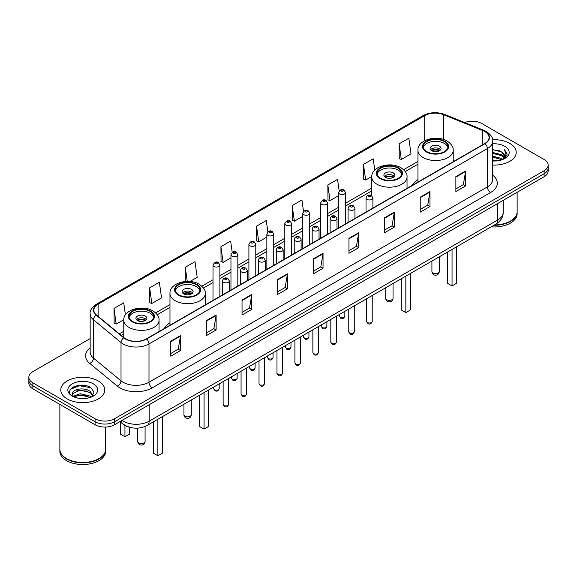 <?xml version="1.0" encoding="UTF-8"?>
<svg xmlns="http://www.w3.org/2000/svg" width="577" height="577" viewBox="0 0 577 577"><rect width="100%" height="100%" fill="white"/><g stroke="black" fill="none" stroke-linecap="round" stroke-linejoin="round"><path stroke-width="0.87" d="M169.97 322.781A24.284 14.021 0 0 0 164.279 328.529M417.95 179.613A24.284 14.021 0 0 0 412.259 185.361M129.912 427.333A13.747 7.934 180 0 1 123.355 424.427L119.937 421.614M84.603 385.407A18.327 10.581 0 0 0 73.878 386.684M90.163 338.548L32.875 371.624A13.747 7.934 0 0 0 28.85 377.235L28.85 383.222A13.747 7.934 0 0 0 32.875 388.833L95.082 424.744A13.747 7.934 0 0 0 114.52 424.744L544.125 176.713A13.747 7.934 0 0 0 548.15 171.102L548.15 168.109A13.747 7.934 0 0 1 544.125 173.72A13.747 7.934 0 0 0 548.15 168.109L548.15 165.116A13.747 7.934 0 0 0 544.125 159.504L481.918 123.593A13.747 7.934 0 0 0 464.709 122.548M28.85 377.235A13.747 7.934 0 0 0 32.875 382.847L95.082 418.758A13.747 7.934 0 0 0 114.52 418.758L114.52 421.751L544.125 173.72L114.52 421.751A13.747 7.934 0 0 1 95.082 421.751A13.747 7.934 0 0 0 114.52 421.751L114.52 424.744M32.875 382.847L32.875 385.84L95.082 421.751L32.875 385.84A13.747 7.934 0 0 1 28.85 380.229A13.747 7.934 0 0 0 32.875 385.84L32.875 388.833M509.779 143.421A21.991 12.694 0 0 0 492.628 139.735A21.991 12.694 0 0 1 509.779 143.421A21.991 12.694 0 0 1 516.22 152.4A21.991 12.694 0 0 0 509.779 143.421M98.321 380.971A21.991 12.694 0 0 0 74.354 378.223A21.991 12.694 0 0 0 60.78 389.951A21.991 12.694 0 0 0 67.221 398.931A21.991 12.694 0 0 0 91.188 401.686A21.991 12.694 0 0 0 104.762 389.951A21.991 12.694 0 0 0 98.321 380.971A21.991 12.694 0 0 0 74.354 378.223A21.991 12.694 0 0 0 60.78 389.951A21.991 12.694 0 0 0 67.221 398.931A21.991 12.694 0 0 0 91.188 401.686A21.991 12.694 0 0 0 104.762 389.951A21.991 12.694 0 0 0 98.321 380.971M484.767 131.52A14.663 8.467 180 0 1 489.065 137.506A14.663 8.467 180 0 1 484.767 143.493L146.399 338.85A14.663 8.467 180 0 1 124.019 337.718L96.482 315.013A14.663 8.467 180 0 1 93.835 310.159A14.663 8.467 180 0 1 98.126 304.173L424.701 115.624A14.663 8.467 180 0 1 443.482 114.672L482.812 130.575A14.663 8.467 180 0 1 484.767 131.52M485.026 131.376A15.031 8.677 0 0 0 483.021 130.402L443.691 114.498A15.031 8.677 0 0 0 424.448 115.472L97.866 304.021A15.031 8.677 0 0 0 96.186 315.136L123.723 337.841A15.031 8.677 0 0 0 146.659 339.002L485.026 143.644A15.031 8.677 0 0 0 485.026 131.376M170.763 341.209L170.763 356.175L180.486 350.556L180.486 335.598L170.763 341.209M170.763 353.513L178.25 349.193L180.442 336.095A3.664 2.113 -120 0 0 180.486 335.598M178.185 349.229L180.486 350.556M206.4 320.632L206.4 335.598L216.123 329.986L216.123 315.02L206.4 320.632M206.4 332.943L213.887 328.616L216.079 315.518A3.664 2.113 -120 0 0 216.123 315.02M213.822 328.659L216.123 329.986M242.037 300.054L242.037 315.02L251.76 309.409L251.76 294.443L242.037 300.054M242.037 312.366L249.524 308.046L251.723 294.941A3.664 2.113 -120 0 0 251.76 294.443M249.459 308.082L251.76 309.409M277.681 279.477L277.681 294.443L287.396 288.832L287.396 273.866L277.681 279.477M277.681 291.789L285.168 287.469L287.36 274.363A3.664 2.113 -120 0 0 287.396 273.866M285.096 287.505L287.396 288.832M455.873 176.605L455.873 191.564L465.589 185.953L465.589 170.994L455.873 176.605M455.873 188.91L463.36 184.59L465.552 171.484A3.664 2.113 -120 0 0 465.589 170.994M463.288 184.626L465.589 185.953M420.229 197.175L420.229 212.141L429.952 206.53L429.952 191.564L420.229 197.175M420.229 209.487L427.716 205.167L429.915 192.062A3.664 2.113 -120 0 0 429.952 191.564M427.651 205.203L429.952 206.53M384.592 217.753L384.592 232.719L394.315 227.107L394.315 212.141L384.592 217.753M384.592 230.064L392.079 225.744L394.271 212.639A3.664 2.113 -120 0 0 394.315 212.141M392.014 225.78L394.315 227.107M348.955 238.33L348.955 253.296L358.678 247.684L358.678 232.719L348.955 238.33M348.955 250.642L356.442 246.314L358.634 233.216A3.664 2.113 -120 0 0 358.678 232.719M356.377 246.357L358.678 247.684M313.318 258.907L313.318 273.866L323.033 268.255L323.033 253.296L313.318 258.907M313.318 271.212L320.805 266.891L322.997 253.793A3.664 2.113 -120 0 0 323.033 253.296M320.74 266.927L323.033 268.255M492.729 165.065A21.991 12.694 0 0 0 516.22 152.4A21.991 12.694 0 0 1 492.729 165.065M114.52 418.758L544.125 170.727A13.747 7.934 0 0 0 548.15 165.116M189.948 281.489L197.19 277.306L194.997 261.669L185.282 267.288L185.282 281.489M149.638 287.858L151.838 303.495L161.553 297.883L159.36 282.247L149.638 287.858L149.796 302.737M125.418 314.919L123.723 302.824L114.001 308.435L114.159 323.308M303.516 211.377L301.915 199.945L292.193 205.556L292.351 220.428M339.175 190.937L337.552 179.368L327.83 184.979L327.988 199.858M374.769 170.071L373.189 158.798L363.467 164.409L363.625 179.281M399.111 143.832L401.303 159.468L411.019 153.857L408.826 138.22L399.111 143.832L399.262 158.704M232.221 252.401L230.634 241.099L220.919 246.711L221.07 261.583M267.865 231.867L266.271 220.522L256.556 226.134L256.715 241.006M256.556 226.134L258.748 241.77L266.855 237.089M258.748 241.77L256.556 240.948M292.193 205.556L294.385 221.193L302.752 216.361M294.385 221.193L292.193 220.371M327.83 184.979L330.022 200.616L338.649 195.639M330.022 200.616L327.83 199.801M363.467 164.409L365.667 180.038L371.761 176.519M365.667 180.038L363.467 179.223M401.303 159.468L399.111 158.646M220.919 246.711L223.111 262.347L230.959 257.811M223.111 262.347L220.919 261.525M185.282 267.288L187.258 281.388M151.838 303.495L149.638 302.673M114.001 308.435L116.193 324.072L123.781 319.687M116.193 324.072L114.001 323.25M494.511 224.922A22.907 13.228 0 0 0 510.429 221.049A22.907 13.228 0 0 0 517.136 211.694L517.136 192.292M494.417 224.972A22.683 13.091 0 0 0 510.27 221.142A22.683 13.091 0 0 0 510.349 221.092M493.862 225.29A22.907 13.228 0 0 0 517.136 212.069A22.907 13.228 0 0 0 517.136 211.882M491.15 226.855A22.907 13.228 0 0 0 517.136 213.75L517.136 212.069M492.729 159.952L498.283 160.702M492.729 160.889L495.282 161.005M492.729 156.208L501.557 158.459L502.819 159.454M492.729 157.146L502.055 159.742M492.729 152.472L501.557 154.715L504.233 157.694M492.729 153.403L501.557 155.653L503.988 158.141M502.877 159.432A10.357 5.979 0 0 0 504.587 156.136A10.357 5.979 0 0 0 501.557 151.91L504.579 156.367M492.729 160.983A14.937 8.626 0 0 0 504.796 158.495A14.937 8.626 0 0 0 504.796 146.298A14.937 8.626 0 0 0 492.729 143.817M501.557 151.91L492.729 149.616M503.887 158.978L506.967 155.04L507.068 154.117L504.5 149.667L506 154.643L503.043 159.36M504.5 149.667L507.06 154.297M492.729 149.876L499.35 150.763M492.729 153.612L499.04 154.412M492.729 157.355L499.04 158.148M444.333 141.545A12.369 7.14 0 0 0 430.853 140.002A12.369 7.14 0 0 0 423.215 146.601A12.369 7.14 0 0 0 426.843 151.65A12.369 7.14 0 0 0 440.323 153.201A12.369 7.14 0 0 0 447.961 146.601A12.369 7.14 0 0 0 444.333 141.545M447.853 147.532A12.369 7.14 0 0 0 444.333 143.421A12.369 7.14 0 0 0 431.618 141.704A12.369 7.14 0 0 0 423.323 147.532M447.514 252.055L447.514 283.3L452.051 285.918L456.58 283.3L456.58 246.819M452.051 285.918L452.051 249.437M439.479 146.226A5.496 3.174 0 0 0 433.486 145.534A5.496 3.174 0 0 0 430.089 148.469A5.496 3.174 0 0 0 431.704 150.712A5.496 3.174 0 0 0 437.691 151.405A5.496 3.174 0 0 0 441.088 148.469A5.496 3.174 0 0 0 439.479 146.226M440.597 149.782A5.496 3.174 0 0 0 439.479 148.844A5.496 3.174 0 0 0 430.579 149.782M431.149 150.337A7.328 4.234 180 0 1 439.71 150.208L439.71 150.568M431.747 150.741A6.412 3.7 180 0 1 439.047 150.59L439.71 150.208M438.938 150.986L439.047 150.59M98.891 458.65A22.683 13.091 0 0 1 98.804 458.693A22.683 13.091 0 0 1 66.73 458.693L66.571 458.6A22.907 13.228 0 0 0 98.97 458.6A22.907 13.228 0 0 0 105.678 449.252L105.678 427.052M59.864 449.433A22.907 13.228 0 0 0 59.864 449.62A22.907 13.228 0 0 0 66.571 458.975A22.907 13.228 0 0 0 91.534 461.845A22.907 13.228 0 0 0 105.678 449.62A22.907 13.228 0 0 0 105.678 449.433M59.864 449.62L59.864 451.308A22.907 13.228 0 0 0 66.571 460.662A22.907 13.228 0 0 0 91.534 463.526A22.907 13.228 0 0 0 105.678 451.308L105.678 449.62M80.268 398.455L83.759 398.556M73.416 396.262L80.088 393.716L90.091 396.06L91.303 397.034M74.029 396.904L80.088 394.906L90.315 397.394M73.524 396.731L72.45 394.221A10.357 5.979 0 0 0 74.123 396.99M93.07 395.418L90.091 391.307C83.874 386.669 71.086 389.533 72.45 394.221L72.413 393.759M72.478 394.365L72.767 393.593L80.088 390.153L90.091 392.497L92.832 395.728M91.656 396.882L94.001 392.288L91.036 387.831C80.556 380.293 61.927 390.225 72.688 396.312L73.221 396.637M93.337 383.856A14.937 8.626 0 0 0 72.204 383.856A14.937 8.626 0 0 0 72.204 396.053A14.937 8.626 0 0 0 93.337 396.053A14.937 8.626 0 0 0 93.337 383.856M59.864 404.412L59.864 449.252A22.907 13.228 0 0 0 66.571 458.6L66.73 458.693M70.502 389.324L79.273 385.724L90.834 387.694M75.984 391.076L79.273 390.478L87.531 391.184M75.984 395.829L79.273 395.231L87.531 395.937M398.137 168.224A12.369 7.14 0 0 0 384.657 166.674A12.369 7.14 0 0 0 377.019 173.273A12.369 7.14 0 0 0 380.64 178.322A12.369 7.14 0 0 0 394.12 179.873A12.369 7.14 0 0 0 401.758 173.273A12.369 7.14 0 0 0 398.137 168.224M401.657 174.211A12.369 7.14 0 0 0 398.137 170.092A12.369 7.14 0 0 0 385.414 168.376A12.369 7.14 0 0 0 377.127 174.211M401.311 278.727L401.311 309.972L405.847 312.59L410.384 309.972L410.384 273.491M405.847 312.59L405.847 276.109M393.276 172.898A5.496 3.174 0 0 0 387.282 172.213A5.496 3.174 0 0 0 383.893 175.141A5.496 3.174 0 0 0 385.501 177.384A5.496 3.174 0 0 0 391.494 178.077A5.496 3.174 0 0 0 394.884 175.141A5.496 3.174 0 0 0 393.276 172.898M394.401 176.454A5.496 3.174 0 0 0 393.276 175.516A5.496 3.174 0 0 0 384.383 176.454M384.946 177.016A7.328 4.234 180 0 1 393.507 176.879L393.507 177.247M385.551 177.413A6.412 3.7 180 0 1 392.85 177.262L393.507 176.879M392.742 177.658L392.85 177.262M196.36 284.721A12.369 7.14 0 0 0 182.88 283.17A12.369 7.14 0 0 0 175.242 289.769A12.369 7.14 0 0 0 178.863 294.818A12.369 7.14 0 0 0 192.343 296.369A12.369 7.14 0 0 0 199.981 289.769A12.369 7.14 0 0 0 196.36 284.721M199.873 290.7A12.369 7.14 0 0 0 196.36 286.589A12.369 7.14 0 0 0 183.637 284.872A12.369 7.14 0 0 0 175.343 290.7M199.534 395.223L199.534 426.468L204.07 429.086L208.607 426.468L208.607 389.987M204.07 429.086L204.07 392.605M191.499 289.394A5.496 3.174 0 0 0 185.505 288.702A5.496 3.174 0 0 0 182.116 291.637A5.496 3.174 0 0 0 183.724 293.881A5.496 3.174 0 0 0 189.718 294.573A5.496 3.174 0 0 0 193.107 291.637A5.496 3.174 0 0 0 191.499 289.394M192.617 292.95A5.496 3.174 0 0 0 191.499 292.012A5.496 3.174 0 0 0 182.599 292.95M183.169 293.505A7.328 4.234 180 0 1 191.73 293.376L191.73 293.743M183.767 293.909A6.412 3.7 180 0 1 191.066 293.758L191.73 293.376M190.958 294.155L191.066 293.758M150.157 311.392A12.369 7.14 0 0 0 136.677 309.842A12.369 7.14 0 0 0 129.039 316.441A12.369 7.14 0 0 0 132.667 321.49A12.369 7.14 0 0 0 146.147 323.041A12.369 7.14 0 0 0 153.785 316.441A12.369 7.14 0 0 0 150.157 311.392M153.677 317.379A12.369 7.14 0 0 0 150.157 313.261A12.369 7.14 0 0 0 137.434 311.551A12.369 7.14 0 0 0 129.147 317.379M153.331 421.895L153.331 453.14L157.867 455.758L162.404 453.14L162.404 416.659M157.867 455.758L157.867 419.277M120.42 422.011L120.42 434.135L124.949 436.753L129.486 434.135L129.486 427.24M124.949 436.753L124.949 425.523M145.296 316.066A5.496 3.174 0 0 0 139.309 315.381A5.496 3.174 0 0 0 135.912 318.309A5.496 3.174 0 0 0 137.521 320.56A5.496 3.174 0 0 0 143.514 321.245A5.496 3.174 0 0 0 146.911 318.309A5.496 3.174 0 0 0 145.296 316.066M146.421 319.622A5.496 3.174 0 0 0 145.296 318.684A5.496 3.174 0 0 0 136.403 319.622M136.965 320.185A7.328 4.234 180 0 1 145.534 320.047L145.534 320.415M137.571 320.581A6.412 3.7 180 0 1 144.87 320.43L145.534 320.047M144.762 320.826L144.87 320.43M122.035 420.402A18.327 10.581 0 0 0 123.269 421.188A18.327 10.581 0 0 0 149.183 421.188L497.792 219.924A18.327 10.581 0 0 0 503.166 212.444C503.295 216.988 500.872 220.883 495.895 224.121L147.286 425.386A9.167 5.294 60 0 0 149.183 421.188L149.183 404.729M497.792 203.465L497.792 219.924A9.167 5.294 60 0 1 495.895 224.121M121.293 420.835A9.167 6.131 129.5 0 0 122.894 423.814L120.11 421.52M544.125 176.713L544.125 170.727M95.082 424.744L95.082 418.758M492.729 175.213A22.907 13.228 180 0 1 490.601 192.502L152.234 387.859A4.58 2.647 60 0 1 148.989 382.248L487.363 186.89A18.327 10.581 0 0 0 492.729 179.411L492.729 141.098A18.327 10.581 180 0 1 487.363 148.585A4.58 2.647 -120 0 0 485.026 143.644M152.234 387.859A22.907 13.228 180 0 1 119.836 387.859A22.907 13.228 180 0 1 117.268 386.092L89.724 363.387A22.907 13.228 180 0 1 90.163 347.859M123.074 382.248A18.327 10.581 0 0 0 148.989 382.248L148.989 343.935A18.327 10.581 180 0 1 121.019 342.522L93.481 319.817A18.327 10.581 180 0 1 90.163 313.751L90.163 352.057A18.327 10.581 0 0 0 93.481 358.122L121.019 380.834A18.327 10.581 0 0 0 123.074 382.248M492.729 141.098C493.342 138.235 491.236 135.047 486.411 131.52L484.002 130.352A4.58 2.149 112 0 0 483.021 130.402M484.002 130.352L444.672 114.448C437.085 111.765 429.879 112.154 423.064 115.624A4.58 2.647 60 0 1 424.448 115.472M97.866 304.021A4.58 2.647 -120 0 0 96.482 304.166C91.729 307.584 89.623 310.779 90.163 313.751M96.186 315.136A4.58 3.065 129.5 0 0 93.481 319.817L93.481 358.122A4.58 3.065 -50.5 0 1 89.724 363.387M444.672 114.448A4.58 2.149 112 0 0 443.691 114.498M123.723 337.841A4.58 3.065 129.5 0 0 121.019 342.522L121.019 380.834A4.58 3.065 -50.5 0 1 117.268 386.092M146.659 339.002A4.58 2.647 60 0 1 148.989 343.935L487.363 148.585L487.363 186.89A4.58 2.647 60 0 0 490.601 192.502M98.126 304.173L98.126 316.369M482.812 130.575L482.812 144.625M443.482 114.672L443.482 139.439M454.438 161.005L453.226 160.514M424.701 115.624L424.701 140.687M417.95 161.423L403.619 169.696M371.747 188.095L345.522 203.234M338.649 207.208L327.577 213.598M320.704 217.565L309.625 223.963M302.752 227.929L291.681 234.327M284.807 238.294L273.729 244.684M266.855 248.658L255.777 255.048M248.903 259.015L237.832 265.413M230.959 269.38L219.88 275.777M213.007 279.744L201.842 286.192M169.97 304.591L155.639 312.864M123.774 331.263L119.316 333.838M313.318 259.376L322.997 253.793M348.955 238.806L358.634 233.216M384.592 218.229L394.271 212.639M420.229 197.651L429.915 192.062M455.873 177.074L465.552 171.484M277.681 279.953L287.36 274.363M242.037 300.53L251.723 294.941M206.4 321.108L216.079 315.518M170.763 341.678L180.442 336.095M426.353 151.931A13.062 7.537 0 0 0 444.824 151.931A13.062 7.537 0 0 0 444.824 141.271A13.062 7.537 0 0 0 426.353 141.271A13.062 7.537 0 0 0 426.353 151.931M453.226 161.704L453.226 150.337A17.642 10.184 180 0 1 442.343 159.75A17.642 10.184 180 0 1 423.114 157.543A17.642 10.184 180 0 1 417.95 150.337L417.95 182.072M432.995 273.044A3.664 2.113 180 0 1 431.921 271.551A3.664 3.664 0 0 0 437.424 274.724A3.664 3.664 0 0 0 439.256 271.551A3.664 2.113 180 0 1 438.181 273.044A3.664 2.113 180 0 1 432.995 273.044M380.156 178.603A13.062 7.537 0 0 0 398.62 178.603A13.062 7.537 0 0 0 398.62 167.943A13.062 7.537 0 0 0 380.156 167.943A13.062 7.537 0 0 0 380.156 178.603M407.03 188.376L407.03 177.016A17.642 10.184 180 0 1 396.139 186.421A17.642 10.184 180 0 1 376.918 184.214A17.642 10.184 180 0 1 371.747 177.016L371.747 195.747M386.799 299.723A3.664 2.113 180 0 1 385.724 298.222A3.664 3.664 0 0 0 391.22 301.396A3.664 3.664 0 0 0 393.052 298.222A3.664 2.113 180 0 1 391.978 299.723A3.664 2.113 180 0 1 386.799 299.723M178.38 295.099A13.062 7.537 0 0 0 196.844 295.099A13.062 7.537 0 0 0 196.844 284.439A13.062 7.537 0 0 0 178.38 284.439A13.062 7.537 0 0 0 178.38 295.099M205.253 304.872L205.253 293.505A17.642 10.184 180 0 1 194.362 302.918A17.642 10.184 180 0 1 175.141 300.711A17.642 10.184 180 0 1 169.97 293.505L169.97 325.24M185.022 416.219A3.664 2.113 180 0 1 183.948 414.719A3.664 3.664 0 0 0 189.444 417.892A3.664 3.664 0 0 0 191.275 414.719A3.664 2.113 180 0 1 190.201 416.219A3.664 2.113 180 0 1 185.022 416.219M132.176 321.771A13.062 7.537 0 0 0 150.647 321.771A13.062 7.537 0 0 0 150.647 311.111A13.062 7.537 0 0 0 132.176 311.111A13.062 7.537 0 0 0 132.176 321.771M159.05 331.544L159.05 320.185A17.642 10.184 180 0 1 148.159 329.59A17.642 10.184 180 0 1 128.938 327.383A17.642 10.184 180 0 1 123.774 320.185L123.774 337.509M138.819 442.891A3.664 2.113 180 0 1 137.744 441.391A3.664 3.664 0 0 0 143.24 444.564A3.664 3.664 0 0 0 145.079 441.391A3.664 2.113 180 0 1 144.005 442.891A3.664 2.113 180 0 1 138.819 442.891M372.215 321.439C371.307 323.906 369.9 324.635 367.996 323.61L366.712 321.439A2.748 1.587 0 0 0 367.52 322.557A2.748 1.587 0 0 0 370.513 322.904A2.748 1.587 0 0 0 372.215 321.439L372.215 295.525M367.037 199.382A3.433 1.983 180 0 1 366.027 197.983C366.907 195.163 368.703 194.348 371.422 195.531L372.901 197.983A3.433 1.983 180 0 1 370.78 199.815A3.433 1.983 180 0 1 367.037 199.382M370.275 195.646A1.147 0.664 0 0 0 368.653 195.646A1.147 0.664 0 0 0 368.653 196.577A1.147 0.664 0 0 0 370.275 196.577A1.147 0.664 0 0 0 370.275 195.646M354.264 331.797C353.362 334.271 351.956 334.999 350.044 333.968L348.768 331.797A2.748 1.587 0 0 0 349.568 332.922A2.748 1.587 0 0 0 352.569 333.268A2.748 1.587 0 0 0 354.264 331.797L354.264 305.889M349.085 209.747A3.433 1.983 180 0 1 348.075 208.347C348.955 205.527 350.751 204.705 353.47 205.895L354.949 208.347A3.433 1.983 180 0 1 352.828 210.179A3.433 1.983 180 0 1 349.085 209.747M352.323 206.003A1.147 0.664 0 0 0 350.708 206.003A1.147 0.664 0 0 0 350.708 206.941A1.147 0.664 0 0 0 352.323 206.941A1.147 0.664 0 0 0 352.323 206.003M336.319 342.161C335.41 344.635 334.004 345.356 332.1 344.332L330.816 342.161A2.748 1.587 0 0 0 331.624 343.286A2.748 1.587 0 0 0 334.617 343.632A2.748 1.587 0 0 0 336.319 342.161L336.319 316.254M331.133 220.111A3.433 1.983 180 0 1 330.131 218.705C331.01 215.885 332.806 215.07 335.518 216.252L337.004 218.705A3.433 1.983 180 0 1 334.884 220.537A3.433 1.983 180 0 1 331.133 220.111M334.379 216.368A1.147 0.664 0 0 0 332.756 216.368A1.147 0.664 0 0 0 332.756 217.305A1.147 0.664 0 0 0 334.379 217.305A1.147 0.664 0 0 0 334.379 216.368M318.367 352.525C317.458 354.999 316.052 355.72 314.148 354.696L312.871 352.525A2.748 1.587 0 0 0 313.672 353.651A2.748 1.587 0 0 0 316.672 353.989A2.748 1.587 0 0 0 318.367 352.525L318.367 326.618M313.188 230.475A3.433 1.983 180 0 1 312.179 229.069C313.059 226.249 314.854 225.434 317.574 226.617L319.052 229.069A3.433 1.983 180 0 1 316.932 230.901A3.433 1.983 180 0 1 313.188 230.475M316.427 226.732A1.147 0.664 0 0 0 314.804 226.732A1.147 0.664 0 0 0 314.804 227.67A1.147 0.664 0 0 0 316.427 227.67A1.147 0.664 0 0 0 316.427 226.732M300.415 362.89C299.513 365.364 298.107 366.085 296.196 365.061L294.919 362.89A2.748 1.587 0 0 0 295.727 364.008A2.748 1.587 0 0 0 298.72 364.354A2.748 1.587 0 0 0 300.415 362.89L300.415 336.975M295.236 240.833A3.433 1.983 180 0 1 294.234 239.433C295.114 236.613 296.91 235.798 299.622 236.981L301.107 239.433A3.433 1.983 180 0 1 298.987 241.265A3.433 1.983 180 0 1 295.236 240.833M298.482 237.097A1.147 0.664 0 0 0 296.859 237.097A1.147 0.664 0 0 0 296.859 238.027A1.147 0.664 0 0 0 298.482 238.027A1.147 0.664 0 0 0 298.482 237.097M282.47 373.247C281.562 375.721 280.155 376.449 278.251 375.418L276.974 373.247A2.748 1.587 0 0 0 277.775 374.372A2.748 1.587 0 0 0 280.775 374.718A2.748 1.587 0 0 0 282.47 373.247L282.47 347.34M277.292 251.197A3.433 1.983 180 0 1 276.282 249.798C277.162 246.978 278.958 246.155 281.677 247.345L283.156 249.798A3.433 1.983 180 0 1 281.035 251.63A3.433 1.983 180 0 1 277.292 251.197M280.53 247.454A1.147 0.664 0 0 0 278.907 247.454A1.147 0.664 0 0 0 278.907 248.391A1.147 0.664 0 0 0 280.53 248.391A1.147 0.664 0 0 0 280.53 247.454M264.518 383.611C263.617 386.085 262.21 386.806 260.299 385.782L259.023 383.611A2.748 1.587 0 0 0 259.83 384.736A2.748 1.587 0 0 0 262.823 385.083A2.748 1.587 0 0 0 264.518 383.611L264.518 357.704M259.34 261.561A3.433 1.983 180 0 1 258.337 260.155C259.21 257.335 261.013 256.52 263.725 257.703L265.211 260.155A3.433 1.983 180 0 1 263.083 261.987A3.433 1.983 180 0 1 259.34 261.561M262.578 257.818A1.147 0.664 0 0 0 260.963 257.818A1.147 0.664 0 0 0 260.963 258.756A1.147 0.664 0 0 0 262.578 258.756A1.147 0.664 0 0 0 262.578 257.818M246.574 393.976C245.665 396.449 244.259 397.171 242.354 396.147L241.071 393.976A2.748 1.587 0 0 0 241.878 395.101A2.748 1.587 0 0 0 244.872 395.44A2.748 1.587 0 0 0 246.574 393.976L246.574 368.068M241.395 271.926A3.433 1.983 180 0 1 240.385 270.519C241.265 267.699 243.061 266.884 245.78 268.067L247.259 270.519A3.433 1.983 180 0 1 245.138 272.351A3.433 1.983 180 0 1 241.395 271.926M244.634 268.182A1.147 0.664 0 0 0 243.011 268.182A1.147 0.664 0 0 0 243.011 269.12A1.147 0.664 0 0 0 244.634 269.12A1.147 0.664 0 0 0 244.634 268.182M228.622 404.34C227.72 406.814 226.314 407.535 224.403 406.511L223.126 404.34A2.748 1.587 0 0 0 223.926 405.458A2.748 1.587 0 0 0 226.927 405.804A2.748 1.587 0 0 0 228.622 404.34L228.622 378.425M223.443 282.283A3.433 1.983 180 0 1 222.441 280.884C223.313 278.064 225.109 277.248 227.828 278.431L229.307 280.884A3.433 1.983 180 0 1 227.187 282.716A3.433 1.983 180 0 1 223.443 282.283M226.682 278.547A1.147 0.664 0 0 0 225.066 278.547A1.147 0.664 0 0 0 225.066 279.477A1.147 0.664 0 0 0 226.682 279.477A1.147 0.664 0 0 0 226.682 278.547M340.142 317.119A2.748 1.587 0 0 0 343.142 317.458A2.748 1.587 0 0 0 344.837 315.994C343.928 318.468 342.522 319.189 340.618 318.165L339.341 315.994A2.748 1.587 0 0 0 340.142 317.119M345.522 223.89L345.522 192.538A3.433 1.983 180 0 1 343.402 194.37A3.433 1.983 180 0 1 339.658 193.944A3.433 1.983 180 0 1 338.649 192.538L338.649 227.857M341.274 191.138A1.147 0.664 0 0 0 342.897 191.138A1.147 0.664 0 0 0 342.897 190.201A1.147 0.664 0 0 0 341.274 190.201A1.147 0.664 0 0 0 341.274 191.138M322.197 327.476A2.748 1.587 0 0 0 325.19 327.823A2.748 1.587 0 0 0 326.885 326.358C325.983 328.832 324.577 329.554 322.666 328.529L321.389 326.358A2.748 1.587 0 0 0 322.197 327.476M327.577 234.248L327.577 202.902A3.433 1.983 180 0 1 325.457 204.734A3.433 1.983 180 0 1 321.706 204.301A3.433 1.983 180 0 1 320.704 202.902L320.704 238.214M323.329 201.496A1.147 0.664 0 0 0 324.945 201.496A1.147 0.664 0 0 0 324.945 200.565A1.147 0.664 0 0 0 323.329 200.565A1.147 0.664 0 0 0 323.329 201.496M304.245 337.841A2.748 1.587 0 0 0 307.238 338.187A2.748 1.587 0 0 0 308.94 336.723C308.031 339.189 306.625 339.918 304.721 338.894L303.437 336.723A2.748 1.587 0 0 0 304.245 337.841M309.625 244.612L309.625 213.266A3.433 1.983 180 0 1 307.505 215.098A3.433 1.983 180 0 1 303.762 214.666A3.433 1.983 180 0 1 302.752 213.266L302.752 248.579M305.377 211.86A1.147 0.664 0 0 0 307 211.86A1.147 0.664 0 0 0 307 210.922A1.147 0.664 0 0 0 305.377 210.922A1.147 0.664 0 0 0 305.377 211.86M286.3 348.205A2.748 1.587 0 0 0 289.293 348.551A2.748 1.587 0 0 0 290.988 347.08C290.087 349.554 288.68 350.275 286.769 349.251L285.492 347.08A2.748 1.587 0 0 0 286.3 348.205M291.681 254.976L291.681 223.624A3.433 1.983 180 0 1 289.553 225.463A3.433 1.983 180 0 1 285.81 225.03A3.433 1.983 180 0 1 284.807 223.624L284.807 258.943M287.433 222.224A1.147 0.664 0 0 0 289.048 222.224A1.147 0.664 0 0 0 289.048 221.287A1.147 0.664 0 0 0 287.433 221.287A1.147 0.664 0 0 0 287.433 222.224M268.348 358.569A2.748 1.587 0 0 0 271.341 358.908A2.748 1.587 0 0 0 273.044 357.444C272.135 359.918 270.728 360.639 268.824 359.615L267.54 357.444A2.748 1.587 0 0 0 268.348 358.569M273.729 265.341L273.729 233.988A3.433 1.983 180 0 1 271.608 235.82A3.433 1.983 180 0 1 267.865 235.394A3.433 1.983 180 0 1 266.855 233.988L266.855 269.308M269.481 232.589A1.147 0.664 0 0 0 271.103 232.589A1.147 0.664 0 0 0 271.103 231.651A1.147 0.664 0 0 0 269.481 231.651A1.147 0.664 0 0 0 269.481 232.589M250.396 368.927A2.748 1.587 0 0 0 253.397 369.273A2.748 1.587 0 0 0 255.092 367.809C254.19 370.283 252.784 371.004 250.872 369.98L249.596 367.809A2.748 1.587 0 0 0 250.396 368.927M255.777 275.698L255.777 244.352A3.433 1.983 180 0 1 253.656 246.184A3.433 1.983 180 0 1 249.913 245.752A3.433 1.983 180 0 1 248.903 244.352L248.903 279.665M251.536 242.946A1.147 0.664 0 0 0 253.152 242.946A1.147 0.664 0 0 0 253.152 242.015A1.147 0.664 0 0 0 251.536 242.015A1.147 0.664 0 0 0 251.536 242.946M232.452 379.291A2.748 1.587 0 0 0 235.445 379.637A2.748 1.587 0 0 0 237.147 378.173C236.238 380.64 234.832 381.368 232.928 380.344L231.644 378.173A2.748 1.587 0 0 0 232.452 379.291M237.832 286.062L237.832 254.717A3.433 1.983 180 0 1 235.712 256.549A3.433 1.983 180 0 1 231.961 256.116A3.433 1.983 180 0 1 230.959 254.717L230.959 290.029M233.584 253.31A1.147 0.664 0 0 0 235.207 253.31A1.147 0.664 0 0 0 235.207 252.373A1.147 0.664 0 0 0 233.584 252.373A1.147 0.664 0 0 0 233.584 253.31M214.5 389.655A2.748 1.587 0 0 0 217.5 390.002A2.748 1.587 0 0 0 219.195 388.53C218.286 391.004 216.88 391.725 214.976 390.701L213.699 388.53A2.748 1.587 0 0 0 214.5 389.655M219.88 296.427L219.88 265.074A3.433 1.983 180 0 1 217.76 266.913A3.433 1.983 180 0 1 214.017 266.48A3.433 1.983 180 0 1 213.007 265.074L213.007 300.393M215.639 263.675A1.147 0.664 0 0 0 217.255 263.675A1.147 0.664 0 0 0 217.255 262.737A1.147 0.664 0 0 0 215.639 262.737A1.147 0.664 0 0 0 215.639 263.675M147.286 425.386C139.915 429.093 132.537 429.093 125.166 425.386L122.894 423.814M503.166 212.444L503.166 200.363M423.064 115.624L96.482 304.166M417.95 164.214L405.242 171.549M371.747 190.886L345.522 206.025M338.649 209.992L327.577 216.389M320.704 220.356L309.625 226.754M302.752 230.721L291.681 237.111M284.807 241.085L273.729 247.475M266.855 251.442L255.777 257.84M248.903 261.807L237.832 268.204M230.959 272.171L219.88 278.568M213.007 282.535L203.465 288.046M169.97 307.382L157.261 314.717M123.774 334.054L121.307 335.475M453.226 150.337C453.616 147.236 451.575 144.135 447.11 141.04C436.717 134.607 417.337 139.771 417.95 150.337M439.256 256.823L439.256 271.551M431.921 261.056L431.921 271.551M407.03 177.016C407.412 173.908 405.379 170.806 400.914 167.712C390.514 161.279 371.141 166.443 371.747 177.016M393.052 283.495L393.052 298.222M385.724 287.728L385.724 298.222M205.253 293.505C205.636 290.404 203.602 287.303 199.137 284.209C188.737 277.775 169.357 282.939 169.97 293.505M191.275 399.991L191.275 414.719M183.948 404.225L183.948 414.719M159.05 320.185C159.44 317.076 157.398 313.975 152.934 310.88C142.533 304.447 123.161 309.611 123.774 320.185M145.079 426.475L145.079 441.391M137.744 428.12L137.744 441.391M366.712 321.439L366.712 298.698M366.027 212.047L366.027 197.983M372.901 208.081L372.901 197.983M348.768 331.797L348.768 309.063M348.075 222.412L348.075 208.347M354.949 218.445L354.949 208.347M330.816 342.161L330.816 319.427M330.131 232.776L330.131 218.705M337.004 228.809L337.004 218.705M312.871 352.525L312.871 329.792M312.179 243.133L312.179 229.069M319.052 239.166L319.052 229.069M294.919 362.89L294.919 340.149M294.234 253.498L294.234 239.433M301.107 249.531L301.107 239.433M276.974 373.247L276.974 350.513M276.282 263.862L276.282 249.798M283.156 259.895L283.156 249.798M259.023 383.611L259.023 360.877M258.337 274.226L258.337 260.155M265.211 270.26L265.211 260.155M241.071 393.976L241.071 371.242M240.385 284.591L240.385 270.519M247.259 280.617L247.259 270.519M223.126 404.34L223.126 381.599M222.441 294.948L222.441 280.884M229.307 290.981L229.307 280.884M344.837 315.994L344.837 311.335M345.522 192.538L344.043 190.085C342.046 188.65 340.25 189.465 338.649 192.538M339.341 315.994L339.341 314.508M326.885 326.358L326.885 321.692M327.577 202.902L326.092 200.45C324.101 199.007 322.305 199.83 320.704 202.902M321.389 326.358L321.389 324.873M308.94 336.723L308.94 332.056M309.625 213.266L308.147 210.814C306.149 209.372 304.353 210.187 302.752 213.266M303.437 336.723L303.437 335.23M290.988 347.08L290.988 342.421M291.681 223.624L290.195 221.171C288.204 219.736 286.408 220.551 284.807 223.624M285.492 347.08L285.492 345.594M273.044 357.444L273.044 352.785M273.729 233.988L272.25 231.536C270.252 230.1 268.456 230.915 266.855 233.988M267.54 357.444L267.54 355.959M255.092 367.809L255.092 363.142M255.777 244.352L254.298 241.9C252.308 240.458 250.505 241.28 248.903 244.352M249.596 367.809L249.596 366.323M237.147 378.173L237.147 373.507M237.832 254.717L236.346 252.264C234.356 250.822 232.56 251.644 230.959 254.717M231.644 378.173L231.644 376.68M219.195 388.53L219.195 383.871M219.88 265.074L218.402 262.629C216.411 261.186 214.608 262.001 213.007 265.074M213.699 388.53L213.699 387.044"/></g></svg>
